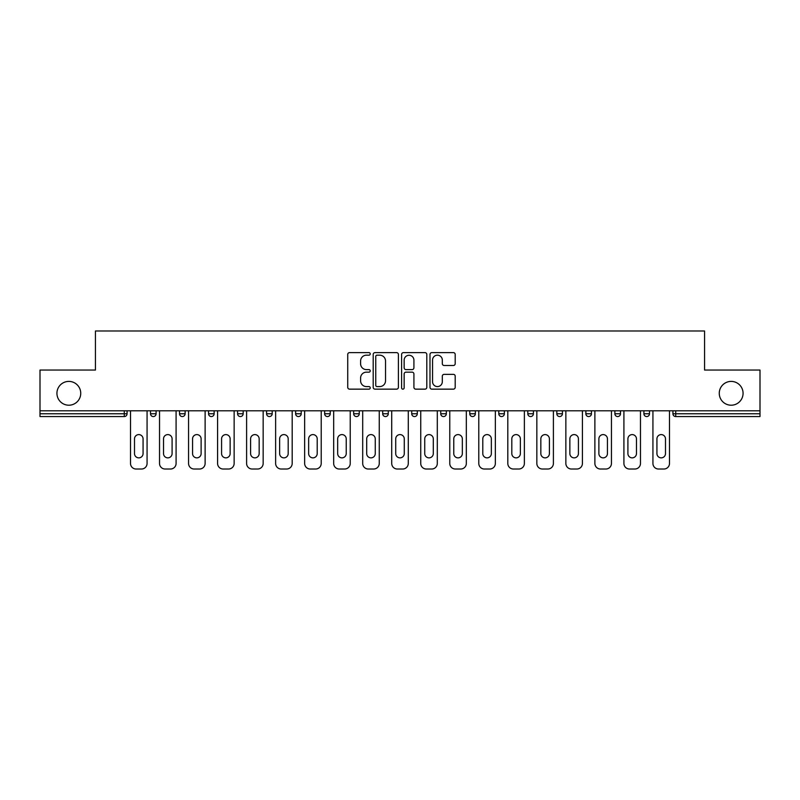 <?xml version="1.0" encoding="UTF-8"?>
<svg xmlns="http://www.w3.org/2000/svg" width="800" height="800" viewBox="0 0 800 800"><rect width="100%" height="100%" fill="white"/><g stroke="black" fill="none" stroke-linecap="round" stroke-linejoin="round"><path stroke-width="1.2" d="M80.74 393.3A11.91 11.91 0 0 1 68.84 405.21A11.91 11.91 0 0 1 56.93 393.3A11.91 11.91 0 0 1 68.84 381.4A11.91 11.91 0 0 1 80.74 393.3M743.07 393.3A11.91 11.91 0 0 1 731.16 405.21A11.91 11.91 0 0 1 719.26 393.3A11.91 11.91 0 0 1 731.16 381.4A11.91 11.91 0 0 1 743.07 393.3M370.23 353.9A1.28 1.28 0 0 0 368.96 352.62L349.55 352.62A1.83 1.83 0 0 0 347.73 354.45L347.73 387.32A1.83 1.83 0 0 0 349.55 389.15L368.96 389.15A1.28 1.28 0 0 0 370.23 387.87A1.28 1.28 0 0 0 368.96 386.59L366.44 386.59A5.84 5.84 0 0 1 360.6 380.75L360.6 378.01A5.84 5.84 0 0 1 366.44 372.16L368.96 372.16A1.28 1.28 0 0 0 370.23 370.88A1.28 1.28 0 0 0 368.96 369.61L366.44 369.61A5.84 5.84 0 0 1 360.6 363.76L360.6 361.02A5.84 5.84 0 0 1 366.44 355.18L368.96 355.18A1.28 1.28 0 0 0 370.23 353.9M453.37 365.5A1.83 1.83 0 0 0 455.2 363.67L455.2 354.45A1.83 1.83 0 0 0 453.37 352.62L431.82 352.62A1.83 1.83 0 0 0 429.99 354.45L429.99 387.32A1.83 1.83 0 0 0 431.82 389.15L453.37 389.15A1.83 1.83 0 0 0 455.2 387.32L455.2 376.18A1.83 1.83 0 0 0 453.37 374.35L444.15 374.35A1.83 1.83 0 0 0 442.32 376.18L442.32 381.7A4.89 4.89 0 0 1 437.44 386.59A4.89 4.89 0 0 1 432.55 381.7L432.55 360.06A4.89 4.89 0 0 1 437.44 355.18A4.89 4.89 0 0 1 442.32 360.06L442.32 363.67A1.83 1.83 0 0 0 444.15 365.5L453.37 365.5M40 410.79L40 370.05L95.44 370.05L95.44 330.98L704.56 330.98L704.56 370.05L760 370.05L760 410.79L40 410.79L40 413.77L124.28 413.77L124.28 410.79M398.4 354.45A1.83 1.83 0 0 0 396.58 352.62L375.03 352.62A1.83 1.83 0 0 0 373.2 354.45L373.2 387.32A1.83 1.83 0 0 0 375.03 389.15L396.58 389.15A1.83 1.83 0 0 0 398.4 387.32L398.4 354.45M403.42 352.62L424.97 352.62A1.83 1.83 0 0 1 426.8 354.45L426.8 387.32A1.83 1.83 0 0 1 424.97 389.15L415.75 389.15A1.83 1.83 0 0 1 413.92 387.32L413.92 373.99A1.83 1.83 0 0 0 412.1 372.16L405.98 372.16A1.83 1.83 0 0 0 404.15 373.99L404.15 387.87A1.28 1.28 0 0 1 402.88 389.15A1.28 1.28 0 0 1 401.6 387.87L401.6 354.45A1.83 1.83 0 0 1 403.42 352.62M124.28 416.56A2.79 2.79 0 0 0 127.07 413.77L124.28 413.77L124.28 416.56A2.79 2.79 0 0 0 127.07 413.77L127.07 410.79L127.07 413.77A2.79 2.79 0 0 1 124.28 416.56L40 416.56L40 413.77M760 410.79L760 416.56L675.72 416.56A2.79 2.79 0 0 1 672.93 413.77L672.93 410.79M150.51 410.79L150.51 413.77L150.51 410.79M153.3 416.56A2.79 2.79 0 0 1 150.51 413.77A2.79 2.79 0 0 0 153.3 416.56A2.79 2.79 0 0 0 156.09 413.77L156.09 410.79L156.09 413.77A2.79 2.79 0 0 1 153.3 416.56A2.79 2.79 0 0 1 150.51 413.77L156.09 413.77A2.79 2.79 0 0 1 153.3 416.56M179.53 410.79L179.53 413.77L179.53 410.79M185.12 410.79L185.12 413.77L185.12 410.79M208.56 413.77A2.79 2.79 0 0 0 211.35 416.56A2.79 2.79 0 0 0 214.14 413.77A2.79 2.79 0 0 1 211.35 416.56A2.79 2.79 0 0 0 214.14 413.77L214.14 410.79L214.14 413.77L208.56 413.77A2.79 2.79 0 0 0 211.35 416.56A2.79 2.79 0 0 1 208.56 413.77L208.56 410.79M243.16 410.79L243.16 413.77L237.58 413.77A2.79 2.79 0 0 0 240.37 416.56A2.79 2.79 0 0 1 237.58 413.77L237.58 410.79M266.6 410.79L266.6 413.77L266.6 410.79M272.19 410.79L272.19 413.77L272.19 410.79M295.63 410.79L295.63 413.77L295.63 410.79M301.21 410.79L301.21 413.77L301.21 410.79M324.65 410.79L324.65 413.77L324.65 410.79M330.23 410.79L330.23 413.77L330.23 410.79M353.67 410.79L353.67 413.77L353.67 410.79M359.26 410.79L359.26 413.77A2.79 2.79 0 0 1 356.47 416.56A2.79 2.79 0 0 1 353.67 413.77L359.26 413.77A2.79 2.79 0 0 1 356.47 416.56M382.7 410.79L382.7 413.77L382.7 410.79M388.28 410.79L388.28 413.77L388.28 410.79M411.72 410.79L411.72 413.77L411.72 410.79M417.3 410.79L417.3 413.77L417.3 410.79M440.74 410.79L440.74 413.77L440.74 410.79M446.33 410.79L446.33 413.77A2.79 2.79 0 0 1 443.53 416.56A2.79 2.79 0 0 1 440.74 413.77A2.79 2.79 0 0 0 443.53 416.56A2.79 2.79 0 0 0 446.33 413.77A2.79 2.79 0 0 1 443.53 416.56A2.79 2.79 0 0 1 440.74 413.77L446.33 413.77M472.56 416.56A2.79 2.79 0 0 0 475.35 413.77L475.35 410.79L475.35 413.77A2.79 2.79 0 0 1 472.56 416.56A2.79 2.79 0 0 1 469.77 413.77L469.77 410.79M498.79 410.79L498.79 413.77L498.79 410.79M504.37 410.79L504.37 413.77A2.79 2.79 0 0 1 501.58 416.56A2.79 2.79 0 0 1 498.79 413.77A2.79 2.79 0 0 0 501.58 416.56A2.79 2.79 0 0 1 498.79 413.77L504.37 413.77A2.79 2.79 0 0 1 501.58 416.56M533.4 410.79L533.4 413.77A2.79 2.79 0 0 1 530.6 416.56A2.79 2.79 0 0 1 527.81 413.77L527.81 410.79M562.42 410.79L562.42 413.77A2.79 2.79 0 0 1 559.63 416.56A2.79 2.79 0 0 1 556.84 413.77L556.84 410.79M591.44 410.79L591.44 413.77A2.79 2.79 0 0 1 588.65 416.56A2.79 2.79 0 0 1 585.86 413.77L585.86 410.79M620.47 410.79L620.47 413.77A2.79 2.79 0 0 1 617.67 416.56A2.79 2.79 0 0 1 614.88 413.77L614.88 410.79M649.49 410.79L649.49 413.77A2.79 2.79 0 0 1 646.7 416.56A2.79 2.79 0 0 1 643.91 413.77L643.91 410.79M182.33 416.56A2.79 2.79 0 0 1 179.53 413.77A2.79 2.79 0 0 0 182.33 416.56A2.79 2.79 0 0 0 185.12 413.77A2.79 2.79 0 0 1 182.33 416.56A2.79 2.79 0 0 1 179.53 413.77L185.12 413.77A2.79 2.79 0 0 1 182.33 416.56M243.16 413.77A2.79 2.79 0 0 1 240.37 416.56A2.79 2.79 0 0 0 243.16 413.77A2.79 2.79 0 0 1 240.37 416.56A2.79 2.79 0 0 1 237.58 413.77M269.4 416.56A2.79 2.79 0 0 1 266.6 413.77A2.79 2.79 0 0 0 269.4 416.56A2.79 2.79 0 0 0 272.19 413.77A2.79 2.79 0 0 1 269.4 416.56A2.79 2.79 0 0 1 266.6 413.77L272.19 413.77A2.79 2.79 0 0 1 269.4 416.56M298.42 416.56A2.79 2.79 0 0 1 295.63 413.77A2.79 2.79 0 0 0 298.42 416.56A2.79 2.79 0 0 0 301.21 413.77A2.79 2.79 0 0 1 298.42 416.56A2.79 2.79 0 0 1 295.63 413.77L301.21 413.77M327.44 416.56A2.79 2.79 0 0 1 324.65 413.77A2.79 2.79 0 0 0 327.44 416.56A2.79 2.79 0 0 0 330.23 413.77A2.79 2.79 0 0 1 327.44 416.56A2.79 2.79 0 0 1 324.65 413.77L330.23 413.77M385.49 416.56A2.79 2.79 0 0 1 382.7 413.77L388.28 413.77A2.79 2.79 0 0 1 385.49 416.56A2.79 2.79 0 0 0 388.28 413.77M414.51 416.56A2.79 2.79 0 0 1 411.72 413.77A2.79 2.79 0 0 0 414.51 416.56A2.79 2.79 0 0 0 417.3 413.77A2.79 2.79 0 0 1 414.51 416.56A2.79 2.79 0 0 1 411.72 413.77L417.3 413.77A2.79 2.79 0 0 1 414.51 416.56M377.04 355.18A1.28 1.28 0 0 0 375.76 356.46L375.76 385.31A1.28 1.28 0 0 0 377.04 386.59L379.68 386.59A5.84 5.84 0 0 0 385.53 380.75L385.53 361.02A5.84 5.84 0 0 0 379.68 355.18L377.04 355.18M413.92 360.15A4.89 4.89 0 0 0 409.04 355.27A4.89 4.89 0 0 0 404.15 360.15L404.15 367.78A1.83 1.83 0 0 0 405.98 369.61L412.1 369.61A1.83 1.83 0 0 0 413.92 367.78L413.92 360.15M143.07 438.88A4.28 4.28 0 0 0 138.79 434.6A4.28 4.28 0 0 0 134.51 438.88A4.28 4.28 0 0 1 138.79 434.6A4.28 4.28 0 0 1 143.07 438.88L143.07 453.58A4.28 4.28 0 0 1 138.79 457.86A4.28 4.28 0 0 1 134.51 453.58A4.28 4.28 0 0 0 138.79 457.86A4.28 4.28 0 0 0 143.07 453.58M130.51 410.79L130.51 463.44L130.51 410.79M136.09 469.02L141.49 469.02L136.09 469.02A5.58 5.58 0 0 1 130.51 463.44M147.07 410.79L147.07 463.44L147.07 410.79M134.51 453.58L134.51 438.88M141.49 469.02A5.58 5.58 0 0 0 147.07 463.44M172.09 438.88A4.28 4.28 0 0 0 167.81 434.6A4.28 4.28 0 0 0 163.53 438.88A4.28 4.28 0 0 1 167.81 434.6A4.28 4.28 0 0 1 172.09 438.88L172.09 453.58A4.28 4.28 0 0 1 167.81 457.86A4.28 4.28 0 0 1 163.53 453.58A4.28 4.28 0 0 0 167.81 457.86A4.28 4.28 0 0 0 172.09 453.58M159.53 410.79L159.53 463.44L159.53 410.79M165.12 469.02L170.51 469.02L165.12 469.02A5.58 5.58 0 0 1 159.53 463.44M176.09 410.79L176.09 463.44L176.09 410.79M201.12 438.88A4.28 4.28 0 0 0 196.84 434.6A4.28 4.28 0 0 0 192.56 438.88A4.28 4.28 0 0 1 196.84 434.6A4.28 4.28 0 0 1 201.12 438.88L201.12 453.58A4.28 4.28 0 0 1 196.84 457.86A4.28 4.28 0 0 1 192.56 453.58A4.28 4.28 0 0 0 196.84 457.86A4.28 4.28 0 0 0 201.12 453.58M188.56 410.79L188.56 463.44L188.56 410.79M194.14 469.02L199.53 469.02L194.14 469.02A5.58 5.58 0 0 1 188.56 463.44M205.12 410.79L205.12 463.44L205.12 410.79M230.14 438.88A4.28 4.28 0 0 0 225.86 434.6A4.28 4.28 0 0 0 221.58 438.88A4.28 4.28 0 0 1 225.86 434.6A4.28 4.28 0 0 1 230.14 438.88L230.14 453.58A4.28 4.28 0 0 1 225.86 457.86A4.28 4.28 0 0 1 221.58 453.58A4.28 4.28 0 0 0 225.86 457.86A4.28 4.28 0 0 0 230.14 453.58M217.58 410.79L217.58 463.44L217.58 410.79M223.16 469.02L228.56 469.02L223.16 469.02A5.58 5.58 0 0 1 217.58 463.44M234.14 410.79L234.14 463.44L234.14 410.79M259.16 438.88A4.28 4.28 0 0 0 254.88 434.6A4.28 4.28 0 0 0 250.6 438.88A4.28 4.28 0 0 1 254.88 434.6A4.28 4.28 0 0 1 259.16 438.88L259.16 453.58A4.28 4.28 0 0 1 254.88 457.86A4.28 4.28 0 0 1 250.6 453.58A4.28 4.28 0 0 0 254.88 457.86A4.28 4.28 0 0 0 259.16 453.58M246.6 410.79L246.6 463.44L246.6 410.79M252.19 469.02L257.58 469.02L252.19 469.02A5.58 5.58 0 0 1 246.6 463.44M263.16 410.79L263.16 463.44L263.16 410.79M288.19 438.88A4.28 4.28 0 0 0 283.91 434.6A4.28 4.28 0 0 0 279.63 438.88A4.28 4.28 0 0 1 283.91 434.6A4.28 4.28 0 0 1 288.19 438.88L288.19 453.58A4.28 4.28 0 0 1 283.91 457.86A4.28 4.28 0 0 1 279.63 453.58A4.28 4.28 0 0 0 283.91 457.86A4.28 4.28 0 0 0 288.19 453.58M275.63 410.79L275.63 463.44L275.63 410.79M281.21 469.02L286.6 469.02L281.21 469.02A5.58 5.58 0 0 1 275.63 463.44M292.19 410.79L292.19 463.44L292.19 410.79M163.53 453.58L163.53 438.88M170.51 469.02A5.58 5.58 0 0 0 176.09 463.44M192.56 453.58L192.56 438.88M199.53 469.02A5.58 5.58 0 0 0 205.12 463.44M221.58 453.58L221.58 438.88M228.56 469.02A5.58 5.58 0 0 0 234.14 463.44M250.6 453.58L250.6 438.88M257.58 469.02A5.58 5.58 0 0 0 263.16 463.44M279.63 453.58L279.63 438.88M286.6 469.02A5.58 5.58 0 0 0 292.19 463.44M317.21 438.88A4.28 4.28 0 0 0 312.93 434.6A4.28 4.28 0 0 0 308.65 438.88A4.28 4.28 0 0 1 312.93 434.6A4.28 4.28 0 0 1 317.21 438.88L317.21 453.58A4.28 4.28 0 0 1 312.93 457.86A4.28 4.28 0 0 1 308.65 453.58A4.28 4.28 0 0 0 312.93 457.86A4.28 4.28 0 0 0 317.21 453.58M304.65 410.79L304.65 463.44L304.65 410.79M310.23 469.02L315.63 469.02L310.23 469.02A5.58 5.58 0 0 1 304.65 463.44M321.21 410.79L321.21 463.44L321.21 410.79M308.65 453.58L308.65 438.88M315.63 469.02A5.58 5.58 0 0 0 321.21 463.44M346.23 438.88A4.28 4.28 0 0 0 341.95 434.6A4.28 4.28 0 0 0 337.67 438.88A4.28 4.28 0 0 1 341.95 434.6A4.28 4.28 0 0 1 346.23 438.88L346.23 453.58A4.28 4.28 0 0 1 341.95 457.86A4.28 4.28 0 0 1 337.67 453.58A4.28 4.28 0 0 0 341.95 457.86A4.28 4.28 0 0 0 346.23 453.58M333.67 410.79L333.67 463.44L333.67 410.79M339.26 469.02L344.65 469.02L339.26 469.02A5.58 5.58 0 0 1 333.67 463.44M350.23 410.79L350.23 463.44L350.23 410.79M337.67 453.58L337.67 438.88M344.65 469.02A5.58 5.58 0 0 0 350.23 463.44M375.26 438.88A4.28 4.28 0 0 0 370.98 434.6A4.28 4.28 0 0 0 366.7 438.88A4.28 4.28 0 0 1 370.98 434.6A4.28 4.28 0 0 1 375.26 438.88L375.26 453.58A4.28 4.28 0 0 1 370.98 457.86A4.28 4.28 0 0 1 366.7 453.58A4.28 4.28 0 0 0 370.98 457.86A4.28 4.28 0 0 0 375.26 453.58M362.7 410.79L362.7 463.44L362.7 410.79M368.28 469.02L373.67 469.02L368.28 469.02A5.58 5.58 0 0 1 362.7 463.44M379.26 410.79L379.26 463.44L379.26 410.79M366.7 453.58L366.7 438.88M373.67 469.02A5.58 5.58 0 0 0 379.26 463.44M404.28 438.88A4.28 4.28 0 0 0 400 434.6A4.28 4.28 0 0 0 395.72 438.88A4.28 4.28 0 0 1 400 434.6A4.28 4.28 0 0 1 404.28 438.88L404.28 453.58A4.28 4.28 0 0 1 400 457.86A4.28 4.28 0 0 1 395.72 453.58A4.28 4.28 0 0 0 400 457.86A4.28 4.28 0 0 0 404.28 453.58M391.72 410.79L391.72 463.44L391.72 410.79M397.3 469.02L402.7 469.02L397.3 469.02A5.58 5.58 0 0 1 391.72 463.44M408.28 410.79L408.28 463.44L408.28 410.79M395.72 453.58L395.72 438.88M402.7 469.02A5.58 5.58 0 0 0 408.28 463.44M433.3 438.88A4.28 4.28 0 0 0 429.02 434.6A4.28 4.28 0 0 0 424.74 438.88A4.28 4.28 0 0 1 429.02 434.6A4.28 4.28 0 0 1 433.3 438.88L433.3 453.58A4.28 4.28 0 0 1 429.02 457.86A4.28 4.28 0 0 1 424.74 453.58A4.28 4.28 0 0 0 429.02 457.86A4.28 4.28 0 0 0 433.3 453.58M420.74 410.79L420.74 463.44L420.74 410.79M426.33 469.02L431.72 469.02L426.33 469.02A5.58 5.58 0 0 1 420.74 463.44M437.3 410.79L437.3 463.44L437.3 410.79M424.74 453.58L424.74 438.88M431.72 469.02A5.58 5.58 0 0 0 437.3 463.44M462.33 438.88A4.28 4.28 0 0 0 458.05 434.6A4.28 4.28 0 0 0 453.77 438.88A4.28 4.28 0 0 1 458.05 434.6A4.28 4.28 0 0 1 462.33 438.88L462.33 453.58A4.28 4.28 0 0 1 458.05 457.86A4.28 4.28 0 0 1 453.77 453.58A4.28 4.28 0 0 0 458.05 457.86A4.28 4.28 0 0 0 462.33 453.58M449.77 410.79L449.77 463.44L449.77 410.79M455.35 469.02L460.74 469.02L455.35 469.02A5.58 5.58 0 0 1 449.77 463.44M466.33 410.79L466.33 463.44L466.33 410.79M453.77 453.58L453.77 438.88M460.74 469.02A5.58 5.58 0 0 0 466.33 463.44M491.35 438.88A4.28 4.28 0 0 0 487.07 434.6A4.28 4.28 0 0 0 482.79 438.88A4.28 4.28 0 0 1 487.07 434.6A4.28 4.28 0 0 1 491.35 438.88L491.35 453.58A4.28 4.28 0 0 1 487.07 457.86A4.28 4.28 0 0 1 482.79 453.58A4.28 4.28 0 0 0 487.07 457.86A4.28 4.28 0 0 0 491.35 453.58M478.79 410.79L478.79 463.44L478.79 410.79M484.37 469.02L489.77 469.02L484.37 469.02A5.58 5.58 0 0 1 478.79 463.44M495.35 410.79L495.35 463.44L495.35 410.79M482.79 453.58L482.79 438.88M489.77 469.02A5.58 5.58 0 0 0 495.35 463.44M520.37 438.88A4.28 4.28 0 0 0 516.09 434.6A4.28 4.28 0 0 0 511.81 438.88A4.28 4.28 0 0 1 516.09 434.6A4.28 4.28 0 0 1 520.37 438.88L520.37 453.58A4.28 4.28 0 0 1 516.09 457.86A4.28 4.28 0 0 1 511.81 453.58A4.28 4.28 0 0 0 516.09 457.86A4.28 4.28 0 0 0 520.37 453.58M507.81 410.79L507.81 463.44L507.81 410.79M513.4 469.02L518.79 469.02L513.4 469.02A5.58 5.58 0 0 1 507.81 463.44M524.37 410.79L524.37 463.44L524.37 410.79M511.81 453.58L511.81 438.88M518.79 469.02A5.58 5.58 0 0 0 524.37 463.44M549.4 438.88A4.28 4.28 0 0 0 545.12 434.6A4.28 4.28 0 0 0 540.84 438.88A4.28 4.28 0 0 1 545.12 434.6A4.28 4.28 0 0 1 549.4 438.88L549.4 453.58A4.28 4.28 0 0 1 545.12 457.86A4.28 4.28 0 0 1 540.84 453.58A4.28 4.28 0 0 0 545.12 457.86A4.28 4.28 0 0 0 549.4 453.58M536.84 410.79L536.84 463.44L536.84 410.79M542.42 469.02L547.81 469.02L542.42 469.02A5.58 5.58 0 0 1 536.84 463.44M553.4 410.79L553.4 463.44L553.4 410.79M540.84 453.58L540.84 438.88M547.81 469.02A5.58 5.58 0 0 0 553.4 463.44M578.42 438.88A4.28 4.28 0 0 0 574.14 434.6A4.28 4.28 0 0 0 569.86 438.88A4.28 4.28 0 0 1 574.14 434.6A4.28 4.28 0 0 1 578.42 438.88L578.42 453.58A4.28 4.28 0 0 1 574.14 457.86A4.28 4.28 0 0 1 569.86 453.58A4.28 4.28 0 0 0 574.14 457.86A4.28 4.28 0 0 0 578.42 453.58M565.86 410.79L565.86 463.44L565.86 410.79M571.44 469.02L576.84 469.02L571.44 469.02A5.58 5.58 0 0 1 565.86 463.44M582.42 410.79L582.42 463.44L582.42 410.79M569.86 453.58L569.86 438.88M576.84 469.02A5.58 5.58 0 0 0 582.42 463.44M607.44 438.88A4.28 4.28 0 0 0 603.16 434.6A4.28 4.28 0 0 0 598.88 438.88A4.28 4.28 0 0 1 603.16 434.6A4.28 4.28 0 0 1 607.44 438.88L607.44 453.58A4.28 4.28 0 0 1 603.16 457.86A4.28 4.28 0 0 1 598.88 453.58A4.28 4.28 0 0 0 603.16 457.86A4.28 4.28 0 0 0 607.44 453.58M594.88 410.79L594.88 463.44L594.88 410.79M600.47 469.02L605.86 469.02L600.47 469.02A5.58 5.58 0 0 1 594.88 463.44M611.44 410.79L611.44 463.44L611.44 410.79M598.88 453.58L598.88 438.88M605.86 469.02A5.58 5.58 0 0 0 611.44 463.44M636.47 438.88A4.28 4.28 0 0 0 632.19 434.6A4.28 4.28 0 0 0 627.91 438.88A4.28 4.28 0 0 1 632.19 434.6A4.28 4.28 0 0 1 636.47 438.88L636.47 453.58A4.28 4.28 0 0 1 632.19 457.86A4.28 4.28 0 0 1 627.91 453.58A4.28 4.28 0 0 0 632.19 457.86A4.28 4.28 0 0 0 636.47 453.58M623.91 410.79L623.91 463.44L623.91 410.79M629.49 469.02L634.88 469.02L629.49 469.02A5.58 5.58 0 0 1 623.91 463.44M640.47 410.79L640.47 463.44L640.47 410.79M627.91 453.58L627.91 438.88M634.88 469.02A5.58 5.58 0 0 0 640.47 463.44M665.49 438.88A4.28 4.28 0 0 0 661.21 434.6A4.28 4.28 0 0 0 656.93 438.88A4.28 4.28 0 0 1 661.21 434.6A4.28 4.28 0 0 1 665.49 438.88L665.49 453.58A4.28 4.28 0 0 1 661.21 457.86A4.28 4.28 0 0 1 656.93 453.58A4.28 4.28 0 0 0 661.21 457.86A4.28 4.28 0 0 0 665.49 453.58M652.93 410.79L652.93 463.44L652.93 410.79M658.51 469.02L663.91 469.02L658.51 469.02A5.58 5.58 0 0 1 652.93 463.44M669.49 410.79L669.49 463.44L669.49 410.79M656.93 453.58L656.93 438.88M663.91 469.02A5.58 5.58 0 0 0 669.49 463.44M675.72 410.79L675.72 413.77L760 413.77M672.93 413.77L675.72 413.77L675.72 416.56M475.35 413.77L469.77 413.77M530.6 416.56A2.79 2.79 0 0 0 533.4 413.77L527.81 413.77M559.63 416.56A2.79 2.79 0 0 0 562.42 413.77L556.84 413.77M588.65 416.56A2.79 2.79 0 0 0 591.44 413.77L585.86 413.77M617.67 416.56A2.79 2.79 0 0 0 620.47 413.77L614.88 413.77M646.7 416.56A2.79 2.79 0 0 0 649.49 413.77L643.91 413.77"/></g></svg>
